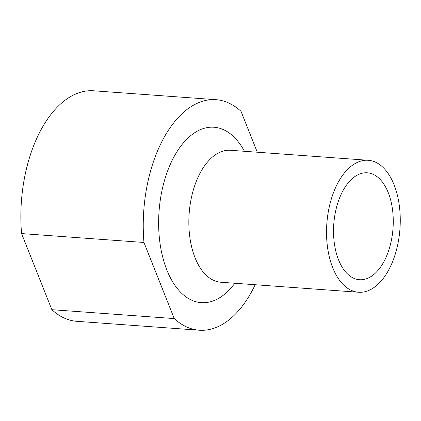 <?xml version="1.0" encoding="UTF-8"?>
<svg xmlns="http://www.w3.org/2000/svg" width="421" height="421" viewBox="0 0 421 421"><rect width="100%" height="100%" fill="white"/><g stroke="black" fill="none" stroke-linecap="round" stroke-linejoin="round"><path stroke-width="0.63" d="M257.289 152.223L241.012 111.312A115.57 64.018 94.2 0 0 216.005 99.682L93.615 90.789A115.57 64.018 94.2 0 0 21.571 233.581L51.857 309.688L174.247 318.581A115.57 64.018 94.2 0 0 199.254 330.211A115.57 64.018 94.2 0 0 255.189 284.738M51.857 309.688A115.57 64.018 94.2 0 0 76.864 321.318L199.254 330.211M216.005 99.682A115.57 64.018 94.2 0 0 143.961 242.475L21.571 233.581M143.961 242.475L174.247 318.581M332.727 267.714A66.16 36.648 94.2 0 0 358.603 292.253A66.16 36.648 94.2 0 0 399.95 228.919A66.16 36.648 94.2 0 0 368.191 160.28A66.16 36.648 94.2 0 0 332.095 196.575A66.16 36.648 94.2 0 0 332.727 267.714M338.552 259.841A53.599 29.691 94.2 0 0 359.513 279.723A53.599 29.691 94.2 0 0 393.009 228.419A53.599 29.691 94.2 0 0 367.28 172.81A53.599 29.691 94.2 0 0 338.037 202.217A53.599 29.691 94.2 0 0 338.552 259.841M234.839 283.259A87.931 48.71 -85.8 0 1 166.869 270.035A87.931 48.71 -85.8 0 1 177.788 150.423A87.931 48.71 -85.8 0 1 244.427 151.286M368.191 160.28L230.503 150.276A66.16 36.648 94.2 0 0 194.407 186.571A66.16 36.648 94.2 0 0 195.039 257.71A66.16 36.648 94.2 0 0 220.914 282.244L358.603 292.253"/></g></svg>
